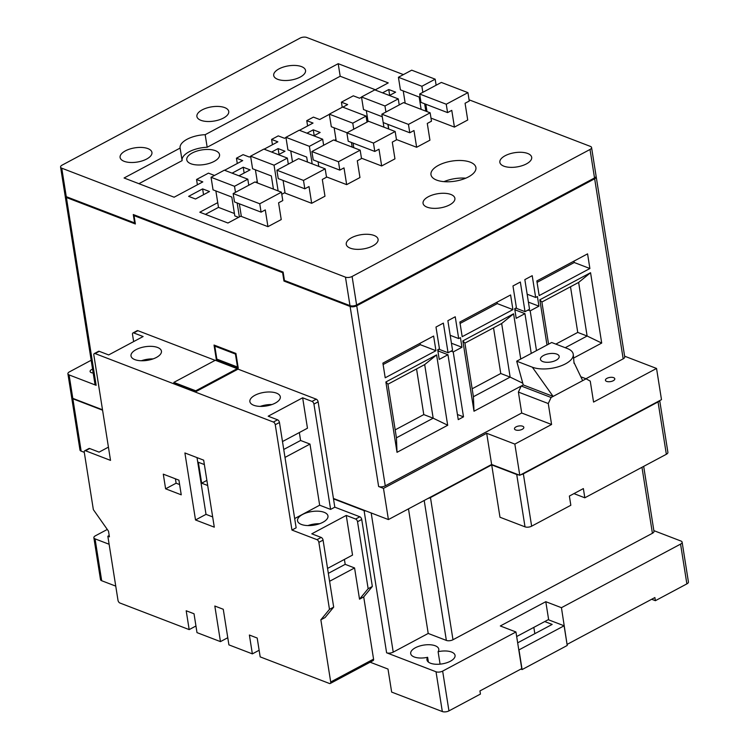 <?xml version="1.0" encoding="UTF-8"?>
<svg xmlns="http://www.w3.org/2000/svg" width="749" height="749" viewBox="0 0 749 749"><rect width="100%" height="100%" fill="white"/><g stroke="black" fill="none" stroke-linecap="round" stroke-linejoin="round"><path stroke-width="1.12" d="M190.911 163.759A16.59 7.415 -9 0 0 209.561 163.31A16.59 7.415 -9 0 0 219.541 154.622A16.59 7.415 -9 0 0 215.403 150.68A16.59 7.415 -9 0 0 196.762 151.129A16.59 7.415 -9 0 0 186.773 159.818A16.59 7.415 -9 0 0 190.911 163.759M436.648 180.097A22.751 10.177 -9 0 0 462.217 179.488A22.751 10.177 -9 0 0 475.915 167.57A22.751 10.177 -9 0 0 470.241 162.168A22.751 10.177 -9 0 0 444.672 162.776A22.751 10.177 -9 0 0 430.975 174.686A22.751 10.177 -9 0 0 436.648 180.097M450.87 194.468A16.113 7.209 171 0 1 454.886 198.298A16.113 7.209 171 0 1 445.187 206.733A16.113 7.209 171 0 1 427.08 207.164A16.113 7.209 171 0 1 423.054 203.335A16.113 7.209 171 0 1 432.753 194.899A16.113 7.209 171 0 1 450.87 194.468M374.069 235.467A16.113 7.209 171 0 1 378.086 239.296A16.113 7.209 171 0 1 368.386 247.732A16.113 7.209 171 0 1 350.279 248.162A16.113 7.209 171 0 1 346.253 244.333A16.113 7.209 171 0 1 355.962 235.898A16.113 7.209 171 0 1 374.069 235.467M527.671 153.47A16.113 7.209 171 0 1 531.687 157.299A16.113 7.209 171 0 1 521.987 165.735A16.113 7.209 171 0 1 503.88 166.175A16.113 7.209 171 0 1 499.855 162.346A16.113 7.209 171 0 1 509.554 153.901A16.113 7.209 171 0 1 527.671 153.47M277.72 79.319A16.113 7.209 -9 0 0 295.836 78.888A16.113 7.209 -9 0 0 305.536 70.443A16.113 7.209 -9 0 0 301.51 66.614A16.113 7.209 -9 0 0 283.403 67.054A16.113 7.209 -9 0 0 273.703 75.49A16.113 7.209 -9 0 0 277.72 79.319M200.919 120.317A16.113 7.209 -9 0 0 219.036 119.887A16.113 7.209 -9 0 0 228.735 111.442A16.113 7.209 -9 0 0 224.719 107.613A16.113 7.209 -9 0 0 206.602 108.043A16.113 7.209 -9 0 0 196.903 116.488A16.113 7.209 -9 0 0 200.919 120.317M124.119 161.307A16.113 7.209 -9 0 0 142.235 160.876A16.113 7.209 -9 0 0 151.935 152.44A16.113 7.209 -9 0 0 147.918 148.611A16.113 7.209 -9 0 0 129.802 149.042A16.113 7.209 -9 0 0 120.102 157.477A16.113 7.209 -9 0 0 124.119 161.307M388.048 124.418L388.778 129.043M396.436 139.52L416.641 147.281L429.935 140.185L427.286 123.435L431.48 121.188L430.151 112.818L403.561 102.604L381.868 114.185L408.458 124.4L430.151 112.818M381.868 114.185L383.198 122.564L409.787 132.77L413.982 130.532L416.641 147.281M353.06 143.096L353.79 147.722M361.449 158.198L381.653 165.96L394.948 158.863L392.289 142.113L396.493 139.866L395.163 131.496L368.574 121.282L346.881 132.863L373.47 143.078L395.163 131.496M346.881 132.863L348.21 141.233L374.8 151.448L378.994 149.21L381.653 165.96M318.072 161.775L318.802 166.4M326.461 176.876L346.665 184.638L359.96 177.541L357.301 160.782L361.505 158.545L360.175 150.175L333.586 139.96L311.893 151.541L338.482 161.747L360.175 150.175M311.893 151.541L313.222 159.912L339.812 170.126L344.006 167.888L346.665 184.638M283.085 180.453L285.088 193.102L311.678 203.307L324.972 196.21L322.313 179.46L326.517 177.223L325.188 168.843L298.598 158.638L276.905 170.22L303.495 180.425L325.188 168.843M454.428 127.105L451.769 110.356L447.574 112.603L420.985 102.388L419.665 94.018L441.348 82.437L467.938 92.642L469.267 101.021L465.073 103.259L467.722 120.009L454.428 127.105L430.993 118.108M232.087 173.159L243.21 167.224L250.091 169.864L238.968 175.8M271.625 152.056L278.104 148.592L284.985 151.232L278.506 154.697M306.959 133.191L313.269 129.82L320.151 132.461L313.85 135.831M389.677 95.348L388.759 89.524L382.542 92.848M388.759 89.524L395.641 92.164L389.424 95.488M188.626 196.36L195.508 199L209.505 191.529L202.623 188.888L188.626 196.36M403.411 74.6L306.678 37.45A4.737 2.116 -9 0 0 300.049 38.115L62.13 165.117A4.737 2.116 -9 0 0 60.575 167.064A4.737 2.116 -9 0 0 61.755 168.188L345.467 277.149A4.737 2.116 -9 0 0 352.096 276.475L590.015 149.472A4.737 2.116 -9 0 0 591.57 147.534A4.737 2.116 -9 0 0 590.39 146.401L469.08 99.814M138.911 183.692L182.11 160.632L180.116 148.077L124.072 177.99L174.124 197.212L202.81 181.895L196.556 179.488L208.447 173.141L214.476 175.453M180.116 148.077A21.328 9.54 171 0 1 180.106 147.993A21.328 9.54 171 0 1 205.179 134.698L338.202 63.684L388.244 82.905L375.034 89.964M342.218 107.276L341.404 102.173L353.303 95.816L359.557 98.222L361.542 97.164M341.404 102.173L347.658 104.57L342.845 107.144M307.605 125.954L306.772 120.664L313.419 117.116L319.673 119.512L329.345 114.344M306.772 120.664L313.026 123.061L299.46 130.307M272.439 144.726L271.606 139.426L278.253 135.878L284.508 138.284L285.959 137.507M271.606 139.426L277.86 141.833L264.116 149.173M237.283 163.497L236.441 158.198L243.088 154.65L249.342 157.056L250.625 156.372M236.441 158.198L242.695 160.604L224.578 170.276M217.734 202.642L199.805 212.21L227.949 223.024L241.262 215.918M257.263 181.539L255.774 182.335M281.783 194.291L285.004 192.568M335.992 139.511L334.503 140.306M405.097 102.622L404.479 102.959M239.343 203.803L241.347 216.442L267.936 226.657L281.231 219.56L278.581 202.81L282.776 200.573L281.455 192.193L254.866 181.979L233.173 193.56L259.763 203.775L281.455 192.193M276.905 170.22L278.235 178.59L304.824 188.804L309.019 186.557L311.678 203.307M425.835 104.251L426.996 111.601M233.173 193.56L234.503 201.94L261.083 212.145L265.286 209.907L267.936 226.657M135.157 222.622L134.614 222.912L133.285 214.532L283.122 272.074L284.442 280.454L349.98 305.62L345.467 277.149M375.399 89.768L340.186 76.248L207.173 147.253L205.179 134.698M340.186 76.248L338.202 63.684M352.096 276.475L356.599 304.955L594.528 177.953L590.015 149.472M356.599 304.955A4.737 2.116 171 0 1 349.98 305.62M591.57 147.534L596.082 176.006A4.737 2.116 171 0 1 594.528 177.953M134.614 222.912L66.268 196.669A4.737 2.116 171 0 1 65.088 195.536L60.575 167.064M465.709 178.196A22.751 10.177 -9 0 0 443.97 181.642M182.082 160.473A21.328 9.54 171 0 1 207.173 147.253M197.39 184.788L196.556 179.488M203.541 194.712L202.623 188.888M314.196 135.644L313.269 129.82M279.031 154.416L278.104 148.592M244.127 173.047L243.21 167.224M261.083 212.145L259.763 203.775M467.938 92.642L446.245 104.223L419.665 94.018M447.574 112.603L446.245 104.223M304.824 188.804L303.495 180.425M339.812 170.126L338.482 161.747M374.8 151.448L373.47 143.078M409.787 132.77L408.458 124.4M275.257 403.102A15.401 6.891 -9 0 0 280.304 396.783A15.401 6.891 -9 0 0 270.82 392.027A15.401 6.891 -9 0 0 254.922 395.294A15.401 6.891 -9 0 0 249.876 401.604A15.401 6.891 -9 0 0 259.351 406.361A15.401 6.891 -9 0 0 275.257 403.102M271.924 404.554A15.401 6.891 -9 0 0 260.24 406.398M156.391 357.451A15.401 6.891 -9 0 0 161.438 351.141A15.401 6.891 -9 0 0 151.953 346.375A15.401 6.891 -9 0 0 136.056 349.643A15.401 6.891 -9 0 0 131.009 355.953A15.401 6.891 -9 0 0 140.494 360.718A15.401 6.891 -9 0 0 156.391 357.451M153.058 358.902A15.401 6.891 -9 0 0 141.374 360.756M301.379 524.44A15.401 6.891 -9 0 0 318.7 524.028A15.401 6.891 -9 0 0 327.968 515.967A15.401 6.891 -9 0 0 324.12 512.307A15.401 6.891 -9 0 0 306.809 512.719A15.401 6.891 -9 0 0 297.54 520.789A15.401 6.891 -9 0 0 301.379 524.44M282.485 441.554L307.464 428.213L302.652 397.803L312.033 401.408L316.237 399.17L237.227 368.826M215.15 360.344L137.938 330.693L133.743 332.94A2.369 1.301 -118.1 0 0 132.957 332.94A2.369 1.301 -118.1 0 0 132.507 334.428L133.64 341.6M259.135 650.263L252.366 653.877L249.38 635.03L257.197 638.036L260.184 656.882L329.466 683.491A2.369 1.301 -118.1 0 0 330.253 683.481A2.369 1.301 -118.1 0 0 330.702 681.993L320.853 619.807L329.476 609.358L318.868 542.36A2.369 1.301 -118.1 0 0 316.977 539.664L291.951 530.058L275.267 424.739A2.369 1.301 -118.1 0 0 273.376 422.043L95.076 353.575A2.369 1.301 -118.1 0 0 94.29 353.575L98.494 351.337A2.369 1.301 61.9 0 1 99.28 351.328L108.661 354.932L143.125 336.535L133.743 332.94M302.652 397.803L268.189 416.201L277.57 419.805A2.369 1.301 61.9 0 1 279.471 422.502L296.145 527.811L291.951 530.058M173.843 382.393L173.974 383.235L195.873 391.643L237.33 369.51L237.199 368.667L215.309 360.26L173.843 382.393L195.742 390.8L195.873 391.643M108.427 447.144L99.083 452.134L89.702 448.529L85.498 450.767A2.369 1.301 -118.1 0 0 84.712 450.776A2.369 1.301 -118.1 0 0 84.272 452.265L93.353 509.629L108.521 531.191L109.41 536.836L107.847 536.237L117.996 600.305A2.369 1.301 -118.1 0 0 119.896 603.001L189.179 629.609L195.948 625.995M94.29 353.575A2.369 1.301 -118.1 0 0 93.84 355.063L110.524 460.382L85.498 450.767M330.702 681.993L373.564 659.111L363.714 596.934L372.337 586.476L361.73 519.478L357.535 521.725L368.143 588.723L372.337 586.476M329.588 581.29L354.567 567.948L359.52 599.172L363.714 596.934M320.853 619.807L325.057 617.569L333.679 607.121L329.476 609.358M359.52 599.172L368.143 588.723M357.535 521.725A2.369 1.301 -118.1 0 0 355.635 519.029L346.253 515.424L311.79 533.822L321.171 537.426A2.369 1.301 61.9 0 1 323.072 540.123L333.679 607.121M355.635 519.029L359.838 516.782L334.812 507.176L318.128 401.857L313.934 404.104A2.369 1.301 -118.1 0 0 312.033 401.408M294.685 518.551L319.664 505.21L330.609 509.414L334.812 507.176M227.771 637.717L220.459 641.621L214.823 606.025L223.268 609.274L228.904 644.87L252.366 653.877M189.179 629.609L186.192 610.763L194.019 613.768L196.996 632.615L220.459 641.621M330.609 509.414L313.934 404.104M178.927 480.165L163.291 474.154L165.613 488.816L181.249 494.817L178.927 480.165M203.672 460.167L184.9 452.958L195.517 519.965L214.289 527.165L203.672 460.167M132.957 332.94L137.151 330.693A2.369 1.301 61.9 0 1 137.938 330.693M316.237 399.17A2.369 1.301 61.9 0 1 318.128 401.857M359.838 516.782A2.369 1.301 61.9 0 1 361.73 519.478M373.564 659.111A2.369 1.301 61.9 0 1 373.114 660.609L330.253 683.481M197.024 457.62L206.012 514.357L212.66 516.913M206.012 514.357L195.517 519.965M204.365 464.567L198.345 462.255L201.668 483.189L207.688 485.502M175.416 478.808L176.109 483.208L179.629 484.556M176.109 483.208L165.613 488.816M206.874 480.409L201.668 483.189M283.74 449.475L300.602 440.478L299.338 432.557M300.602 440.478L309.983 444.082L319.664 505.21M284.994 457.424L309.983 444.082M346.253 515.424L352.536 555.084L327.547 568.416M328.334 573.35L345.186 564.343L344.409 559.419M345.186 564.343L354.567 567.948M319.589 523.729A15.401 6.891 -9 0 0 307.905 525.583M84.712 450.776L88.916 448.529A2.369 1.301 61.9 0 1 89.702 448.529M109.204 535.516L107.847 536.237M195.742 390.8L237.199 368.667M427.632 657.294A14.222 6.357 -9 0 0 426.958 659.85A14.222 6.357 -9 0 0 435.712 664.241A14.222 6.357 -9 0 0 450.392 661.227A14.222 6.357 -9 0 0 455.055 655.403A14.222 6.357 -9 0 0 438.109 651.705A14.222 6.357 -9 0 0 438.783 649.158A14.222 6.357 -9 0 0 423.747 645.095A14.222 6.357 -9 0 0 410.695 653.605A14.222 6.357 -9 0 0 427.632 657.294L428.391 662.069M371.186 512.962L393.225 652.126L428.213 633.448L446.357 640.414L424.196 500.482M428.213 633.448L408.486 508.861M370.137 662.2L388.001 669.063L391.652 692.085L442.322 711.55L436.021 671.769L386.606 652.791L364.089 510.621L333.492 498.881M102.576 410.199L72.868 398.786L81.154 451.132L84.281 452.33M109.12 544.261L95.057 538.859L101.686 580.728L115.758 586.13M682.124 542.154L688.425 581.936A4.737 2.116 171 0 1 686.87 583.883L680.569 544.102A4.737 2.116 -9 0 0 682.124 542.154A4.737 2.116 -9 0 0 680.944 541.031L653.858 530.629M544.729 621.558L552.172 624.413L517.671 642.829M548.231 619.695L564.109 625.789L518.982 649.889L522.1 669.569L567.227 645.479L564.109 625.789M520.855 669.091L522.1 669.569M516.67 636.538L548.614 619.489L545.796 601.69L500.313 625.967L515.949 631.978L521.753 668.614L479.94 690.934L480.437 694.07L448.951 710.885A4.737 2.116 171 0 1 442.322 711.55M515.949 631.978L442.65 671.104L448.951 710.885M567.04 644.252L561.441 607.692L680.569 544.102M686.87 583.883L655.384 600.689L654.888 597.552L567.236 644.337M651.677 599.266L655.384 600.689M101.686 580.728A4.737 2.116 171 0 1 100.506 579.604L93.868 537.735A4.737 2.116 -9 0 0 95.057 538.859M107.294 529.449L95.423 535.788A4.737 2.116 -9 0 0 93.868 537.735M81.154 451.132A4.737 2.116 171 0 1 79.974 449.999L71.689 397.663A4.737 2.116 -9 0 0 72.868 398.786M428.082 498.403A4.737 2.116 -9 0 0 430.469 497.579L491.7 464.895L499.986 517.241L525.012 526.847L516.726 474.51L491.7 464.895M516.726 474.51A4.737 2.116 -9 0 0 518.654 474.857M520.967 474.66A4.737 2.116 -9 0 0 523.354 473.845L531.64 526.182A4.737 2.116 171 0 1 525.012 526.847M659.71 400.603L667.902 452.33A4.737 2.116 171 0 1 666.348 454.278L658.053 401.932L523.354 473.845M658.053 401.932A4.737 2.116 -9 0 0 659.448 400.734M364.089 510.621A4.737 2.116 -9 0 0 366.018 510.968M666.348 454.278L584.819 497.795L583.368 488.582L569.371 496.053L570.832 505.266L531.64 526.182M573.94 493.619L584.819 497.795M643.681 466.374L653.971 531.341A4.737 2.116 171 0 1 652.416 533.288L452.986 639.749A4.737 2.116 171 0 1 446.357 640.414M393.225 652.126A4.737 2.116 171 0 1 386.606 652.791M436.021 671.769A4.737 2.116 -9 0 0 442.65 671.104M545.796 601.69L561.441 607.692M438.109 651.705L440.084 664.148M533.831 627.372L534.833 633.673M522.278 429.289A4.737 2.116 -9 0 0 523.832 427.342A4.737 2.116 -9 0 0 520.911 425.881A4.737 2.116 -9 0 0 516.024 426.883A4.737 2.116 -9 0 0 514.469 428.831A4.737 2.116 -9 0 0 517.39 430.291A4.737 2.116 -9 0 0 522.278 429.289M613.253 380.726A4.737 2.116 -9 0 0 614.807 378.779A4.737 2.116 -9 0 0 611.886 377.318A4.737 2.116 -9 0 0 606.99 378.32A4.737 2.116 -9 0 0 605.435 380.267A4.737 2.116 -9 0 0 608.357 381.728A4.737 2.116 -9 0 0 613.253 380.726M92.576 369.135A4.737 2.116 -9 0 0 91.65 369.547A4.737 2.116 -9 0 0 90.095 371.495A4.737 2.116 -9 0 0 93.185 372.965M556.086 360.26A9.484 4.241 -9 0 0 559.194 356.374A9.484 4.241 -9 0 0 553.361 353.444A9.484 4.241 -9 0 0 543.577 355.457A9.484 4.241 -9 0 0 540.469 359.342A9.484 4.241 -9 0 0 546.302 362.273A9.484 4.241 -9 0 0 556.086 360.26M585.905 378.741L623.177 358.846L594.659 178.786A4.737 2.116 -9 0 0 596.213 176.839A4.737 2.116 -9 0 0 596.045 176.436M65.247 195.938A4.737 2.116 -9 0 0 65.219 196.378A4.737 2.116 -9 0 0 66.399 197.502L135.372 223.988L134.043 215.618L282.626 272.673L283.955 281.053L350.111 306.453A4.737 2.116 -9 0 0 356.739 305.789L594.659 178.786M356.739 305.789L385.258 485.848L521.707 413.008L518.392 392.073L521.229 386.016L473.995 411.229L462.854 340.879L513.589 313.803L520.752 359.024L516.698 361.187L523.261 384.939L521.229 386.016L551.105 397.494L548.268 403.542L551.582 424.486L521.707 413.008M516.698 361.187L532.333 367.197A23.696 10.598 -9 0 0 562.536 365.25A23.696 10.598 -9 0 0 565.467 363.864A23.696 10.598 -9 0 0 573.285 354.642A23.696 10.598 -9 0 0 567.321 348.519L551.685 342.508L536.49 350.616L530.189 310.844L538.943 306.172L537.417 296.538L535.666 297.475L532.211 275.679L524.843 279.62L529.543 309.253L525.03 311.659L520.34 282.027L512.971 285.959L516.417 307.745L514.675 308.682L516.201 318.306L524.946 313.644L531.247 353.425L520.752 359.024M546.985 345.017L539.823 299.797L590.558 272.711L601.7 343.061L573.5 358.116M458.248 419.637L463.5 416.837L453.22 351.927L461.964 347.264L460.438 337.63L458.688 338.567L455.242 316.771L447.874 320.703L452.565 350.335L448.061 352.742L443.361 323.109L435.993 327.041L439.448 348.837L437.697 349.774L439.223 359.398L447.968 354.736L458.248 419.637M447.677 425.282L397.017 452.321L385.875 381.971L436.611 354.895L447.677 425.282M382.889 363.125L433.624 336.048L435.946 350.701L385.211 377.786L382.889 363.125M536.846 280.95L587.572 253.864L589.894 268.526L539.168 295.602L536.846 280.95M459.867 322.042L510.603 294.956L512.925 309.618L462.189 336.694L459.867 322.042M457.433 414.506L463.5 416.837M385.258 485.848A4.737 2.116 171 0 1 378.629 486.513L350.111 306.453M333.427 498.459L388.413 519.572L383.479 488.376L378.629 486.513M383.479 488.376L486.691 433.278L514.844 444.091L551.582 424.486M388.413 519.572L491.634 464.483L519.787 475.287L661.489 399.648L656.545 368.452L593.564 402.073L590.249 381.129L586.092 378.816L551.105 397.494M586.092 378.816L580.831 376.794M523.261 384.939L553.127 396.408L532.333 367.197M656.545 368.452L624.619 356.187M596.213 176.839L624.732 356.908A4.737 2.116 171 0 1 623.177 358.846M438.146 349.53L438.39 351.056M515.125 308.438L515.368 309.964M216.358 359.698L238.248 368.115L235.926 353.453L214.036 345.046L216.358 359.698L217.21 359.248M91.172 360.26L69.46 371.85A4.737 2.116 -9 0 0 67.906 373.788A4.737 2.116 -9 0 0 69.086 374.921L96.144 385.314A4.737 2.116 171 0 1 94.964 384.181L65.219 196.378M69.086 374.921L72.803 398.365L102.51 409.778M403.243 90.919L405.19 103.231M436.133 85.217L435.178 79.179L411.716 70.172L398.421 77.269L400.406 89.833L419.178 97.042L421.125 109.354M366.327 110.618L368.059 121.563M399.217 104.926L398.262 98.887L374.8 89.871L361.505 96.977L363.499 109.532L382.262 116.741L383.919 127.171M334.138 127.807L336.226 140.971M367.029 122.106L366.074 116.067L342.611 107.06L329.317 114.157L331.311 126.721L347.059 132.77M290.752 150.961L292.484 161.906M323.643 145.269L322.688 139.23L299.226 130.214L285.931 137.31L287.925 149.875L306.687 157.084L307.474 162.046M255.409 169.826L257.497 182.99M288.309 164.134L287.354 158.095L263.891 149.079L250.597 156.176L252.582 168.74L271.353 175.949L273.441 189.113M215.871 190.929L218.483 207.379L234.418 213.502M248.771 185.237L247.816 179.198L224.354 170.182L211.059 177.288L213.044 189.843L231.816 197.053L234.802 215.899L238.585 217.35M218.483 207.379L205.404 214.364M134.043 215.618L134.904 215.16M282.626 272.673L283.169 272.383M72.803 398.365A4.737 2.116 171 0 1 71.623 397.242L67.906 373.788M519.787 475.287L514.844 444.091M283.955 281.053L284.807 280.594M278.132 190.92L274.05 165.192L287.354 158.095M235.476 192.334L234.521 186.295L247.816 179.198M239.371 216.929L237.161 202.96M353.734 129.203L352.779 123.164L366.074 116.067M312.164 163.844L309.393 146.327L322.688 139.23M425.816 111.152L424.655 103.802M422.839 92.314L421.884 86.275L435.178 79.179M385.922 112.022L384.967 105.984L398.262 98.887M388.609 128.978L387.879 124.353M211.059 177.288L234.521 186.295M250.597 156.176L274.05 165.192M285.931 137.31L309.393 146.327M329.317 114.157L352.779 123.164M361.505 96.977L384.967 105.984M398.421 77.269L421.884 86.275M351.431 142.469L352.161 147.094M214.794 346.122L216.845 359.108L237.489 367.029L235.439 354.052L214.794 346.122L215.646 345.663M235.439 354.052L235.982 353.762M237.489 367.029L238.032 366.748M486.691 433.278L491.634 464.483M537.07 282.373L574.258 262.515L574.034 261.101M574.258 262.515L589.894 268.526M570.504 286.755L577.741 332.416L587.122 336.02L578.631 282.42L541.892 302.034L548.568 344.175M565.223 347.714L587.122 336.02L601.7 343.061M577.741 332.416L555.833 344.109M578.631 282.42L590.558 272.711M539.823 299.797L541.892 302.034M460.092 323.456L497.28 303.607L497.055 302.184M497.28 303.607L512.925 309.618M493.535 327.847L500.763 373.508L510.144 377.112L501.661 323.512L464.923 343.117L473.405 396.717L510.144 377.112L522.783 383.207M500.763 373.508L472.151 388.778M383.113 364.548L420.311 344.699L420.086 343.276M420.311 344.699L435.946 350.701M416.556 368.939L423.784 414.59L433.175 418.195L424.683 364.594L387.945 384.209L396.436 437.809L433.175 418.195L447.752 425.235M423.784 414.59L395.172 429.87M473.995 411.229L473.405 396.717M501.661 323.512L513.589 313.803M462.854 340.879L464.923 343.117M397.017 452.321L396.436 437.809M424.683 364.594L436.611 354.895M385.875 381.971L387.945 384.209M514.844 309.758L524.946 313.644M527.156 294.207L535.666 297.475M528.41 302.128L538.943 306.172M528.082 310.03L530.189 310.844M451.104 351.122L453.22 351.927M437.865 350.85L447.968 354.736M450.177 335.299L458.688 338.567M451.432 343.22L461.964 347.264M525.03 311.659L515.761 308.101M448.061 352.742L438.792 349.184M548.268 403.542L518.392 392.073M536.49 350.616L531.247 353.425M573.893 362.282L582.666 380.642M61.755 168.188L66.268 196.669M99.28 351.328L95.076 353.575M273.376 422.043L277.57 419.805M316.977 539.664L321.171 537.426M279.471 422.502L275.267 424.739M323.072 540.123L318.868 542.36M430.469 497.579L452.986 639.749M652.416 533.288L641.968 467.292M66.399 197.502L96.144 385.314M573.285 354.642L574.08 363.405"/></g></svg>
